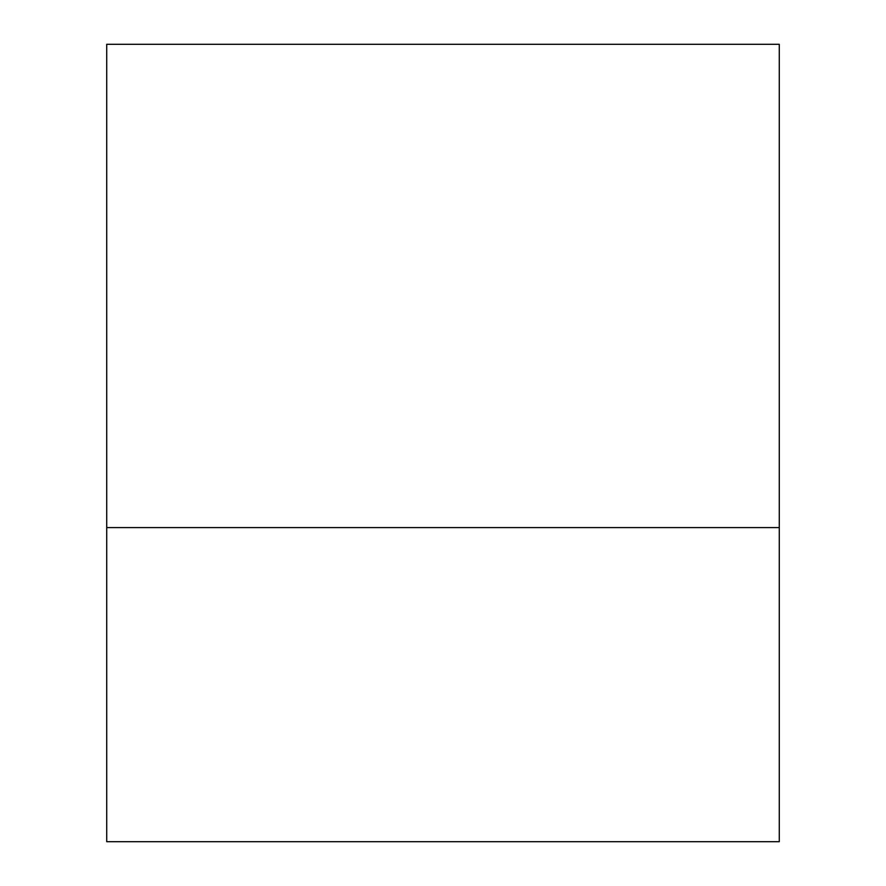 <?xml version="1.0" encoding="UTF-8"?>
<svg xmlns="http://www.w3.org/2000/svg" width="886" height="886" viewBox="0 0 886 886"><rect width="100%" height="100%" fill="white"/><g stroke="black" fill="none" stroke-linecap="round" stroke-linejoin="round"><path stroke-width="1.33" d="M106.73 527.591L106.73 841.7L779.27 841.7L779.27 44.3L106.73 44.3L106.73 527.591L779.27 527.591"/></g></svg>
